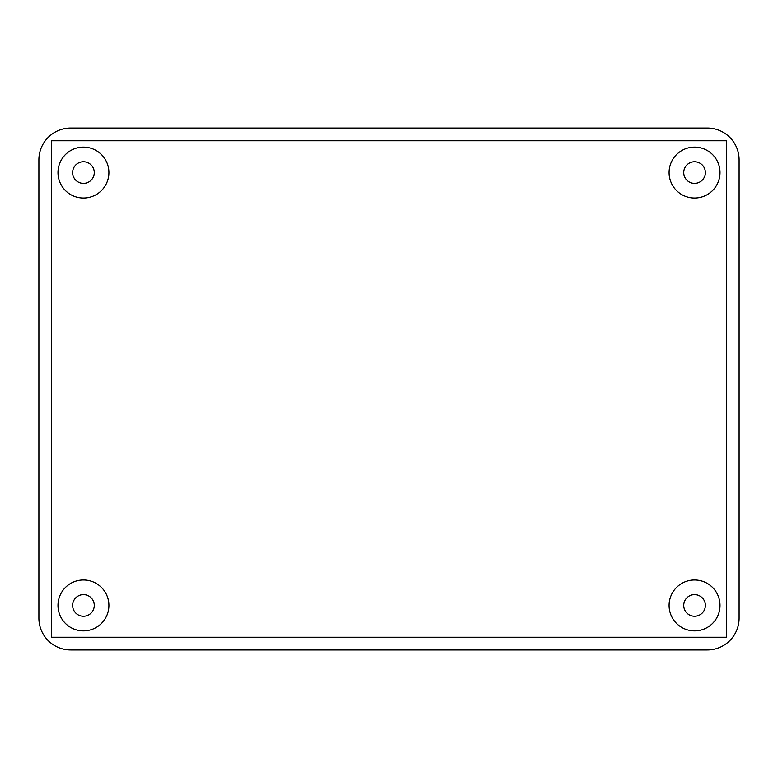<?xml version="1.0" encoding="UTF-8"?>
<svg xmlns="http://www.w3.org/2000/svg" width="778" height="778" viewBox="0 0 778 778"><rect width="100%" height="100%" fill="white"/><g stroke="black" fill="none" stroke-linecap="round" stroke-linejoin="round"><path stroke-width="1.17" d="M38.9 618.16A31.83 31.83 0 0 0 70.73 649.98L707.27 649.98A31.83 31.83 0 0 0 739.1 618.16L739.1 159.84A31.83 31.83 0 0 0 707.27 128.02L70.73 128.02A31.83 31.83 0 0 0 38.9 159.84L38.9 618.16M51.63 637.25L726.37 637.25L726.37 140.75L51.63 140.75L51.63 637.25M108.92 605.43A25.46 25.46 0 0 0 70.73 583.374A25.46 25.46 0 0 0 70.73 627.476A25.46 25.46 0 0 0 108.92 605.43M94.284 605.43A10.824 10.824 0 0 0 78.043 596.055A10.824 10.824 0 0 0 78.043 614.795A10.824 10.824 0 0 0 94.284 605.43M720 605.43A25.46 25.46 0 0 0 681.81 583.374A25.46 25.46 0 0 0 681.81 627.476A25.46 25.46 0 0 0 720 605.43M705.364 605.43A10.824 10.824 0 0 0 689.133 596.055A10.824 10.824 0 0 0 689.133 614.795A10.824 10.824 0 0 0 705.364 605.43M720 172.57A25.46 25.46 0 0 0 681.81 150.524A25.46 25.46 0 0 0 681.81 194.626A25.46 25.46 0 0 0 720 172.57M705.364 172.57A10.824 10.824 0 0 0 689.133 163.205A10.824 10.824 0 0 0 689.133 181.945A10.824 10.824 0 0 0 705.364 172.57M108.92 172.57A25.46 25.46 0 0 0 70.73 150.524A25.46 25.46 0 0 0 70.73 194.626A25.46 25.46 0 0 0 108.92 172.57M94.284 172.57A10.824 10.824 0 0 0 78.043 163.205A10.824 10.824 0 0 0 78.043 181.945A10.824 10.824 0 0 0 94.284 172.57"/></g></svg>
